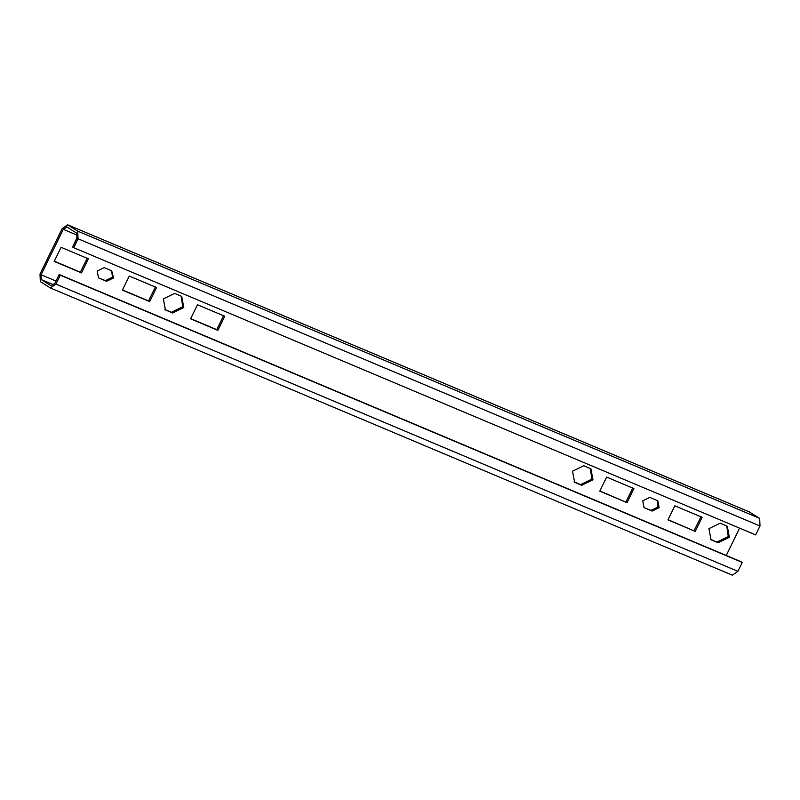 <?xml version="1.0" encoding="UTF-8"?>
<svg xmlns="http://www.w3.org/2000/svg" width="800" height="800" viewBox="0 0 800 800"><rect width="100%" height="100%" fill="white"/><g stroke="black" fill="none" stroke-linecap="round" stroke-linejoin="round"><path stroke-width="1.2" d="M749.29 511.92L759.67 518.37L760 525.99L755.66 534.9L73.7 247.68L72.59 246.98L76.93 238.08L76.72 233.18L66.78 226.89M66.97 227L63.27 229.34L41.1 274.78L41.31 279.61L51.06 285.79L54.83 283.41L59.17 274.5L741.13 561.72L742.24 562.42L737.89 571.32L732.35 575.19L50.38 287.97L40.33 281.63L40 274.08L62.16 228.64L67.65 224.81L749.92 512.19M739.59 528.13L726.26 555.45M695.25 531.38L702.12 517.3L674.84 505.81L667.97 519.89L695.25 531.38L668.07 519.7M701.02 516.6L694.15 530.68M575.54 482.72L581.68 485.31L592.98 479.82L590.9 468.8L583.83 465.72L572.52 471.21L574.61 482.23L575.54 482.72L574.07 481.86M590.33 468.48L591.88 479.12L580.57 484.61L574.44 482.02M657.27 500.56L649.76 497.4L642.77 500.79L644.06 507.62L652.13 511.08L659.13 507.68L657.84 500.86L657.27 500.56L658.03 506.98L651.03 510.38L644.63 507.92M627.06 502.66L633.93 488.58L606.65 477.09L599.78 491.17L627.06 502.66L599.87 490.98M632.82 487.88L625.95 501.96M711.93 540.16L718.07 542.75L729.38 537.27L727.29 526.24L720.22 523.17L708.92 528.65L711 539.68L711.93 540.16L710.46 539.3M726.72 525.92L728.27 536.57L716.97 542.05L710.83 539.46M742.24 562.42L60.27 275.2L55.93 284.11L50.38 287.97M759.67 518.37L77.71 231.15L78.04 238.78L73.7 247.68M54.3 261.21L80.38 272.19L87.25 258.11M99.06 278.15L105.46 280.61L112.46 277.21L111.69 270.78L113.56 277.91L106.56 281.31L98.49 277.84L97.2 271.02L104.19 267.62L111.7 270.78M164.9 309.53L171.4 312.28L182.7 306.79L181.15 296.15M122.5 289.93L148.58 300.91L155.45 286.83M190.7 318.65L216.77 329.63L223.64 315.55M77.71 231.15L67.96 224.97M81.49 272.89L54.21 261.4L61.08 247.32L88.36 258.81L81.49 272.89L80.38 272.19M180.79 295.98L181.72 296.47L183.81 307.49L172.5 312.98L165.43 309.91L163.35 298.88L174.65 293.4L180.79 295.98M149.68 301.61L122.4 290.12L129.27 276.04L156.55 287.53L149.68 301.61L148.58 300.91M217.88 330.33L190.6 318.84L197.47 304.76L224.75 316.25L217.88 330.33L216.77 329.63M59.17 274.5L60.27 275.2M760 525.99L78.04 238.78M737.89 571.32L55.93 284.11M63.27 229.34L77.61 235.38M41.1 274.78L55.98 281.05M41.31 279.61L53.84 284.88M166.36 310.39L165.26 309.69M67.65 224.81L749.62 512.03"/></g></svg>
